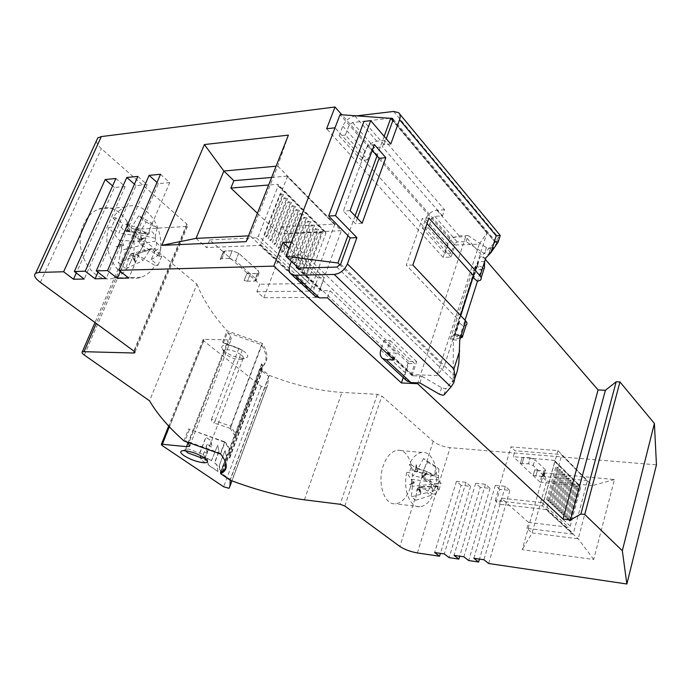 <?xml version="1.0" encoding="UTF-8"?>
<svg xmlns="http://www.w3.org/2000/svg" width="691" height="691" viewBox="0 0 691 691"><rect width="100%" height="100%" fill="white"/><g stroke="black" fill="none" stroke-linecap="round" stroke-linejoin="round"><path stroke-width="0.52" stroke-dasharray="3.46 2.59" d="M220.567 454.013L225.136 441.972C230.379 448.64 231.926 453.97 229.775 457.96L261.5 373.563L262.528 365.055L236.192 434.993L235.165 436.081L230.276 428.411L262.468 343.496C268.462 353.559 268.445 361.289 262.416 366.679L260.421 368.217L269.317 375.394C295.282 385.31 319.492 390.985 341.933 392.428L377.338 394.336L381.838 396.038L433.162 441.299C437.567 444.684 443.225 446.809 450.117 447.673L656.45 464.844M221.172 472.359L260.421 368.217M229.775 457.96L229.196 457.9C231.269 453.978 229.74 448.753 224.601 442.214L188.617 428.895L225.136 441.972M183.927 440.893L188.617 428.895M96.403 140.886C96.559 143.244 98.217 145.844 101.378 148.677L186.872 224.083L187.563 226.173L186.51 226.501L137.017 229.282L135.168 229.844C134.227 230.785 134.754 232.133 136.74 233.869L196.97 284.226L149.55 400.815M196.97 284.226C203.214 299.894 213.234 315.416 227.037 330.79L262.468 343.496M222.614 342.08L223.366 342.909L242.299 350.112L222.614 342.08L227.037 330.79M227.425 332.535L230.595 335.99L231.286 339.16L228.177 339.877L204.052 339.333L203.085 339.549L203.698 340.905L261.233 386.355L265.456 387.936L266.51 387.737L267.65 385.068L268.704 376.405L259.574 369.054L261.518 367.56C267.452 362.257 267.469 354.656 261.561 344.757L227.425 332.535L223.366 342.909M186.613 441.955L185.128 440.651L220.412 453.261L225.698 462.555M189.438 429.638L185.128 440.651M224.601 442.214L220.412 453.261M262.528 365.055L261.595 363.82L262.157 368.32L260.922 373.537L261.5 373.563M229.196 457.9L260.922 373.537M259.574 369.054L220.489 472.713M261.561 344.757L230.716 426.105L236.192 434.993M230.535 428.239L230.716 426.105L215.082 420.879L214.132 423.03C211.93 422.08 211.057 420.793 211.506 419.178L215.082 420.879L242.299 350.112M230.276 428.411L214.132 423.03M238.818 348.368L211.506 419.178M242.869 358.266C236.305 357.67 230.241 355.39 224.687 351.425L221.768 347.763C221.483 345.966 223.046 345.077 226.467 345.094C233.143 345.673 239.285 347.988 244.899 352.039C248.708 355.416 248.656 357.472 244.752 358.197L242.869 358.266M268.704 376.405L230.267 479.373L220.93 473.007M230.267 479.373L230.224 480.219M267.65 385.068L231.943 480.867M211.368 460.871L217.613 445.263L218.995 451.568L214.72 462.84L216.965 464.853L217.967 471.443L208.457 465L207.205 458.669L207.533 458.28L211.576 460.681L217.648 445.073L218.995 451.568M217.967 471.443L216.724 464.827L214.478 462.815L218.762 451.543M217.734 471.417L208.216 464.974L207.188 458.219L211.265 460.845M204.51 451.689L202.904 454.868L204.277 456.285L205.296 462.91L201.012 459.921L199.682 452.925L205.883 437.178L210.625 440.478L211.835 446.792L211.515 447.181L207.248 444.201L206.264 446.973L207.412 453.028L207.084 453.426L204.51 451.689L203.145 454.894L204.519 456.31L205.771 462.504L205.443 462.901L201.357 460.128L199.924 452.942L205.918 437.386L210.867 440.495L212.077 446.818L211.748 447.207L207.49 444.227M207.188 453.451L206.022 446.947L207.248 444.201M206.946 453.434L204.614 451.715M219.133 465.872L225.093 450.446L226.415 456.993L220.204 472.359L219.133 465.872L225.136 450.653L226.657 457.019L220.852 472.411L219.375 465.898M204.614 458.003L205.477 457.045L203.05 454.384L188.669 449.038L185.577 449.366L185.447 450.748M241.263 354.941C243.344 356.677 243.914 358.007 242.999 358.931L239.76 359.622C234.785 359.173 230.189 357.446 225.983 354.44L223.78 351.684L224.178 350.389L227.33 349.698C232.375 350.138 237.022 351.892 241.263 354.941M485.117 259.177L465.674 236.676L417.839 382.874M473.318 275.554L486.956 233.031L479.252 244.13L455.058 245.011L451.068 257.104L443.147 257.337L449.789 237.324L465.674 236.676M449.789 237.324L341.864 114.784M269.317 375.394L230.198 480.202M410.238 487.786C406.835 497.598 401.903 502.936 395.451 503.799C384.395 505.216 377.061 483.13 383.185 465.924C386.58 456.466 391.348 451.258 397.489 450.299C408.865 448.589 416.163 470.631 410.238 487.786M499.887 489.401L495.326 485.315L505.328 486.343L509.854 490.446L499.887 489.401L479.485 559.088M509.854 490.446L488.692 563.51M461.122 485.341L456.449 481.325L466.002 482.301L470.649 486.334L461.122 485.341L440.409 553.37M470.649 486.334L449.141 557.646M480.288 487.345L475.667 483.294L485.445 484.296L490.031 488.364L480.288 487.345L459.722 556.195M490.031 488.364L468.688 560.548M543.765 472.964L614.454 479.537L593.69 559.494L522.206 549.656L543.765 472.964L546.633 481.109L592.36 485.566L557.948 450.618L510.986 446.87L515.002 450.731L561.265 454.514L586.944 480.573L541.589 476.263L546.633 481.109L532.139 532.934L526.922 528.356L572.614 534.074L573.305 533.659L587.367 481.091L561.697 455.049L546.711 509.077L546.002 509.517L499.403 504.231L501.182 498.133L541.951 502.599L543.67 501.364L554.761 461.588L554.441 460.379L513.275 456.665L515.002 450.731M495.326 485.315L473.845 558.268M505.328 486.343L483.933 559.745M403.216 377.536L408.597 361.324L416.621 361.592L412.328 374.591L436.902 375.602L444.028 366.835L340.11 265.119M408.597 361.324L289.028 248.155M416.621 361.592L291.377 242.023M381.441 348.178L384.118 340.343L390.216 340.473L386.77 350.639L320.348 288.484L324.26 277.799L300.136 254.875L296.042 265.733M390.216 340.473L414.678 363.725L411.404 373.684L412.328 374.591M419.895 382.961L422.046 376.362L412.035 375.619L411.404 373.684L386.77 350.639L387.383 352.591L396.28 353.17L330.048 290.738L320.909 290.488L320.348 288.484L298.521 268.056M300.136 254.875L293.805 255.083L317.998 277.92L314.224 288.121C313.075 291.438 313.325 294.098 314.984 296.085M317.998 277.92L324.26 277.799M293.805 255.083L291.403 261.423M422.046 376.362L441.618 387.694L444.788 388.653L446.127 388.342L453.115 380.231L453.348 339.937L454.566 335.748L455.697 334.194L460.647 336.344M454.842 378.564L453.089 376.776M456.293 374.487L453.132 374.358L340.654 264.092M336.897 267.089L453.115 380.231L452.441 382.365L454.574 379.091M384.118 340.343L408.657 363.518L405.496 373.028C404.546 376.137 404.909 378.668 406.584 380.646M408.657 363.518L414.678 363.725M394.008 359.907L396.28 353.17M327.465 297.821L330.048 290.738M477.706 265.309L476.79 265.715L481.221 269.49L484.451 268.099L477.706 265.309L479.649 257.907L495.058 242.23L496.259 242.178L496.414 243.526L488.874 253.925L487.535 254.418L484.477 253.545L466.062 241.6L457.243 241.936L454.194 244.053L340.041 114.654M390.778 144.022L384.101 144.687L386.26 138.753M384.101 144.687L363.976 121.435M427.003 223.599L422.356 218.391L406.291 265.214L459.325 320.909L459.463 322.075L458.625 322.351L460.75 315.709M372.207 150.448L367.629 145.257L343.341 211.066L355.399 223.573L357.342 218.226M473.551 275.813L476.79 265.715L475.849 265.854L472.324 270.768L481.221 269.49L477.446 281.315M460.517 315.459L444.028 366.835M479.252 244.13L436.902 375.602M459.964 338.175L450.359 339.074L453.745 334.72L475.849 265.854M450.359 339.074L472.324 270.768M384.161 136.317L377.018 155.907M355.122 215.903L347.927 235.64M486.956 233.031L392.79 120.813M442.508 215.929L382.451 146.838L384.792 140.403L444.572 209.779L442.508 215.929L434.794 216.343L431.685 218.537L428.472 227.952L451.128 253.295L454.194 244.053L455.058 245.011M389.672 118.265L352.522 122.557L349.197 125.036L345.405 135.03L367.603 159.854L371.231 150.016L374.505 147.615L382.451 146.838M451.068 257.104L335.023 127.8M444.572 209.779L436.876 210.219C431.581 211.031 427.789 214.037 425.526 219.246L422.451 228.237L428.472 227.952M422.451 228.237L445.177 253.485L451.128 253.295M466.062 241.6L468.032 235.553L459.221 235.916C453.996 236.633 450.299 239.544 448.113 244.649L445.177 253.485M443.147 257.337L326.644 128.751M345.405 135.03L339.143 135.704L342.771 126.159C345.37 120.614 349.439 117.245 354.975 116.062L356.66 115.863M339.143 135.704L361.402 160.424L367.603 159.854M384.792 140.403L376.854 141.214C371.378 142.294 367.387 145.559 364.874 151.027L361.402 160.424M468.032 235.553L486.404 247.525L489.453 248.389L490.791 247.888L499.93 235.709M498.522 240.166L497.036 241.574L496.414 243.526L393.006 120.191M498.617 240.183L495.879 241.824M392.92 120.45L495.058 242.23L498.159 242.118M484.65 261.543L478.31 261.708L473.724 276.011M466.166 325.038L463.195 326.005L459.29 338.253L454.687 334.634L458.625 322.351L463.195 326.005L465.034 320.244M459.463 322.075L455.524 334.366L453.745 334.72M428.895 218.045L422.356 218.391M412.873 265.05L406.291 265.214M459.325 320.909L454.566 335.748L460.966 335.852M362.127 223.228L355.399 223.573M374.358 144.583L367.629 145.257M350.104 210.651L343.341 211.066M160.519 174.287L169.736 182.623L128.785 278.084M169.736 182.623L158.325 183.625L120.364 271.399M158.325 183.625L156.995 182.441M137.855 176.43L147.097 184.609L106.129 278.559M147.097 184.609L136.041 185.585L97.975 272.211M136.041 185.585L134.443 184.177M115.898 178.503L125.166 186.544L84.216 279.017M125.166 186.544L114.464 187.486L76.312 272.988M114.464 187.486L112.598 185.879M130.685 261.898C126.963 270.25 121.452 275.571 114.145 277.886C92.715 285.806 71.303 249.166 83.827 224.039C87.36 216.482 92.361 211.489 98.83 209.045C121.296 199.803 142.787 236.892 130.685 261.898M144.531 244.493L121.4 250.194L121.737 245.668L116.079 246.773L121.383 243.958L119.353 240.295L108.729 227.443C100.325 253.321 121.167 284.571 140.774 277.316C146.587 275.51 151.338 271.572 155.034 265.499L136.317 254.176L132.672 253.182L134.926 262.053L131.065 253.787L129.122 256.456L125.935 268.834L118.36 262.779L137.077 255.299L142.83 246.497L144.661 250.816L148.807 251.464L151.329 248.57L152.435 248.777L153.091 250.099C155.527 249.054 156.632 246.437 156.434 242.256L155.734 241.004L155.25 236.348L152.676 232.072L149.334 231.33L149.325 233.299L148.505 234.275L145.015 232.625C141.456 233.696 140.325 236.331 141.62 240.528L143.97 241.712L144.531 244.493L142.83 246.497M108.729 227.443L111.648 227.089L118.887 233.048L122.955 223.78L115.76 217.777L111.648 227.089M157.971 265.266L161.789 256.206L155.06 250.583L151.199 259.686L157.971 265.266L155.034 265.499M121.4 250.194L118.36 262.779M151.199 259.686L157.66 255.705L153.091 250.099M146.112 222.01L157.125 227.892L151.07 222.709L138.779 215.756L146.112 222.01L138.606 234.491L137.725 238.982L145.317 237.834L138.07 240.667L140.584 244.251L158.99 256.128C167.162 230.483 146.216 198.516 125.555 207.101C120.562 208.976 116.373 212.543 112.987 217.812L123.741 230.267L126.868 231.364L126.781 222.286L128.129 230.993L130.996 228.134L149.325 233.299M158.99 256.128L161.789 256.206M115.76 217.777L112.987 217.812M138.779 215.756L130.996 228.134M145.015 232.625L136.498 227.002L122.955 223.78M141.62 240.528L132.966 235.147L118.887 233.048M121.737 245.668L123.62 245.555L123.257 243.776L121.383 243.958M123.257 243.776L116.632 246.747L123.62 245.555M116.632 246.747L116.079 246.773M125.935 268.834L143.262 260.36L137.077 255.299M148.807 251.464L143.262 260.36M132.672 253.182L131.428 253.58M132.983 253.2L135.479 262.036L134.27 252.794M135.479 262.036L134.926 262.053M157.66 255.705L161.055 247.672L156.434 242.256M155.06 250.583L161.055 247.672M137.725 238.982L139.124 238.939L139.478 240.693L138.07 240.667M139.478 240.693L145.87 237.808L139.124 238.939M145.87 237.808L145.317 237.834M157.125 227.892L155.25 236.348M149.334 231.33L151.07 222.709M126.868 231.364L128.561 231.606L129.865 231.217L128.129 230.993M129.865 231.217L127.334 222.252L128.561 231.606M127.334 222.252L126.781 222.286M136.498 227.002L132.966 235.147M271.623 177.449L286.955 176.136L334.219 224.1L281.954 226.847L288.588 233.213L341.363 230.682L277.713 166.039L276.089 166.194M196.045 238.369L206.566 247.585L209.701 239.915L223.202 251.878L220.187 259.522L223.288 251.947L247.05 273.005L244.113 280.494L247.136 273.075L259.738 284.243L256.871 291.671L263.798 297.752L316.832 297.432L250.09 235.795L277.713 166.039L288.406 135.134M281.954 226.847L279.181 234.007L325.616 232.021L325.815 233.394L307.789 281.833L305.638 283.56L259.738 284.243M256.871 291.671L309.378 291.144L310.242 290.522L334.643 224.661L334.219 224.1M257.415 213.294L279.181 234.007M263.798 297.752L288.588 233.213M223.202 251.878L224.877 251.023L232.133 250.747L238.749 253.269L258.451 270.95L259.065 273.221L257.657 273.584L250.453 273.74L247.136 273.075M209.701 239.915L256.249 237.773L258.477 235.942L278.162 185.888L277.998 184.497L277.298 184.316L268.626 185.015M280.131 193.748L283.431 194.568L282.127 195.734L280.131 193.748L263.945 235.07L266 236.996L267.279 235.925L263.945 235.07M282.127 195.734L266 236.996M284.165 197.747L287.456 198.567L286.152 199.716L284.165 197.747L268.091 238.956L270.138 240.874L271.425 239.812L268.091 238.956M286.152 199.716L270.138 240.874M288.164 201.712L291.447 202.532L290.134 203.664L288.164 201.712L272.211 242.817L274.241 244.718L275.528 243.673L272.211 242.817M290.134 203.664L274.241 244.718M292.138 205.65L295.411 206.471L294.09 207.585L292.138 205.65L276.296 246.644L278.309 248.527L279.605 247.499L276.296 246.644M294.09 207.585L278.309 248.527M296.076 209.554L299.341 210.375L298.02 211.472L296.076 209.554L280.356 250.436L282.351 252.31L283.647 251.291L280.356 250.436M298.02 211.472L282.351 252.31M299.989 213.433L303.237 214.245L301.915 215.333L299.989 213.433L284.381 254.21L286.359 256.059L287.663 255.057L284.381 254.21M301.915 215.333L286.359 256.059M303.867 217.276L307.115 218.088L305.776 219.168L303.867 217.276L288.372 257.942L290.332 259.781L291.645 258.788L288.372 257.942M305.776 219.168L290.332 259.781M307.72 221.094L310.95 221.906L309.611 222.968L307.72 221.094L292.328 261.656L294.28 263.478L295.593 262.502L292.328 261.656M309.611 222.968L294.28 263.478M311.546 224.877L314.759 225.689L313.42 226.743L311.546 224.877L296.258 265.335L298.192 267.141L299.514 266.182L296.258 265.335M313.42 226.743L298.192 267.141M315.338 228.635L318.542 229.455L317.204 230.492L315.338 228.635L300.162 268.98L302.079 270.786L303.401 269.827L300.162 268.98M317.204 230.492L302.079 270.786M319.095 232.366L322.3 233.178L320.952 234.206L319.095 232.366L304.031 272.608L305.932 274.387L307.262 273.455L304.031 272.608M320.952 234.206L305.932 274.387M286.955 176.136L287.361 176.689L260.714 244.752L259.816 245.409L206.566 247.585M334.643 224.661L287.361 176.689M316.832 297.432L341.363 230.682M260.714 244.752L310.242 290.522M246.16 241.669L250.09 235.795L248.458 235.873M309.378 291.144L259.816 245.409M267.279 235.925L283.431 194.568M271.425 239.812L287.456 198.567M275.528 243.673L291.447 202.532M279.605 247.499L295.411 206.471M283.647 251.291L299.341 210.375M287.663 255.057L303.237 214.245M291.645 258.788L307.115 218.088M295.593 262.502L310.95 221.906M299.514 266.182L314.759 225.689M303.401 269.827L318.542 229.455M307.262 273.455L322.3 233.178M220.135 259.505L221.811 258.65M247.05 273.005L250.384 273.688L257.605 273.532L258.978 273.178L258.382 270.958L238.671 253.269L232.193 250.807L224.938 251.083L223.288 251.947M247.516 281.237L244.199 280.563M244.864 280.753L244.113 280.494M257.605 273.532L254.703 281.09L247.49 281.211L250.384 273.688M254.677 281.064L256.05 280.727L255.437 278.525L258.382 270.958M238.671 253.269L235.666 260.939L255.471 278.525L258.451 270.95M229.066 258.408L235.7 260.93M224.938 251.083L221.837 258.676L229.101 258.443L232.193 250.807M456.449 481.325L434.648 552.524M466.002 482.301L444.278 553.932M475.667 483.294L454.022 555.357M485.445 484.296L463.877 556.808M614.454 479.537L592.36 485.566L578.212 538.799L532.139 532.934L522.206 549.656M561.265 454.514L561.697 455.049M587.367 481.091L586.944 480.573M541.589 476.263L539.956 482.042L580.328 486.205L580.656 487.397L570.239 526.093L568.572 527.276L528.598 522.413L526.922 528.356M593.69 559.494L578.212 538.799L542.547 505.864L495.24 500.586L499.403 504.231M495.24 500.586L510.986 446.87M539.956 482.042L533.167 475.589L534.799 469.75L533.132 475.546L520.453 463.497L522.111 457.554L520.409 463.454L513.275 456.665M528.598 522.413L501.182 498.133M572.614 534.074L546.002 509.517M546.711 509.077L573.305 533.659M542.547 505.864L557.948 450.618M533.167 475.589L543.938 476.548L543.731 475.65L533.271 465.57L528.52 463.782L520.409 463.454M569.28 520.971L570.731 520.712L568.244 519.995L569.28 520.971L577.935 488.882L576.916 487.881L579.386 488.58L577.935 488.882M568.244 519.995L576.916 487.881M567.181 519.001L568.633 518.742L566.136 518.025L567.181 519.001L575.879 486.844L574.852 485.833L577.331 486.533L575.879 486.844M566.136 518.025L574.852 485.833M565.065 517.023L566.516 516.764L564.02 516.039L565.065 517.023L573.806 484.797L572.779 483.778L575.266 484.486L573.806 484.797M564.02 516.039L572.779 483.778M562.94 515.037L564.4 514.769L561.887 514.044L562.94 515.037L571.733 482.741L570.697 481.713L573.185 482.413L571.733 482.741M561.887 514.044L570.697 481.713M560.807 513.033L562.258 512.765L559.745 512.04L560.807 513.033L569.643 480.668L568.598 479.632L571.094 480.34L569.643 480.668M559.745 512.04L568.598 479.632M558.656 511.02L560.116 510.753L557.594 510.027L558.656 511.02L567.536 478.578L566.49 477.55L568.995 478.25L567.536 478.578M557.594 510.027L566.49 477.55M556.497 508.999L557.957 508.723L555.426 507.997L556.497 508.999L565.419 476.488L564.374 475.443L566.879 476.151L565.419 476.488M555.426 507.997L564.374 475.443M554.329 506.969L555.78 506.684L553.249 505.959L554.329 506.969L563.295 474.38L562.241 473.335L564.754 474.035L563.295 474.38M553.249 505.959L562.241 473.335M552.144 504.922L553.595 504.629L551.055 503.903L552.144 504.922L561.161 472.255L560.099 471.202L562.612 471.918L561.161 472.255M551.055 503.903L560.099 471.202M549.941 502.867L551.401 502.573L548.853 501.839L549.941 502.867L559.01 470.13L557.939 469.068L560.461 469.776L559.01 470.13M548.853 501.839L557.939 469.068M547.73 500.794L549.19 500.491L546.633 499.766L547.73 500.794L556.842 467.98L555.771 466.917L558.302 467.626L556.842 467.98M546.633 499.766L555.771 466.917M579.386 488.58L570.731 520.712M577.331 486.533L568.633 518.742M575.266 484.486L566.516 516.764M573.185 482.413L564.4 514.769M571.094 480.34L562.258 512.765M568.995 478.25L560.116 510.753M566.879 476.151L557.957 508.723M564.754 474.035L555.78 506.684M562.612 471.918L553.595 504.629M560.461 469.776L551.401 502.573M558.302 467.626L549.19 500.491M534.791 469.759L537.451 470.39M520.453 463.497L528.546 463.808L530.23 457.865L528.52 463.782L533.21 465.561L543.67 475.65L543.869 476.522L533.132 475.546M523.873 457.312L522.111 457.554M530.23 457.865L523.89 457.33L522.189 463.246L523.89 457.33M530.247 457.883L534.894 459.636M543.67 475.65L545.346 469.785L534.929 459.636L533.21 465.561M535.767 476.185L537.434 470.372L543.713 470.951L545.579 470.692L545.38 469.785M432.428 484.166L412.38 486.334L412.51 482.819L409.608 484.771L412.32 481.592L406.749 472.394C402.689 489.392 409.988 507.971 419.929 506.745C425.328 506.114 429.759 501.916 433.214 494.143L420.983 487.172L419.022 486.792L420.378 493.512L418.055 487.345L416.794 489.919L415.637 500.293L411.318 496.838L427.15 492.588L431.158 485.695L432.048 488.537L434.561 488.52L436.712 486.075L437.04 486.861L439.027 480.487L438.388 476.237L436.807 473.326L435.019 473.378L435.27 475.088L434.622 476.021L432.523 475.002C430.286 476.185 429.621 478.327 430.51 481.42L432.125 482.18L432.428 484.166L431.158 485.695M406.749 472.394L409.418 472.506L413.512 475.892L415.922 468.36L411.845 464.957L409.418 472.506M435.866 494.307L438.163 486.93L434.285 483.691L431.97 491.094L435.866 494.307L433.214 494.143M412.38 486.334L411.318 496.838M431.97 491.094L439.01 489.859L437.04 486.861M427.694 462.184L438.915 469.094L435.451 466.131L423.488 458.591L427.694 462.184L422.469 472.039L421.821 475.46L426.615 473.784L422.011 476.678L423.54 479.079L435.598 486.507C439.545 469.595 432.281 450.912 422.011 452.441C416.923 453.158 412.682 457.2 409.271 464.577L414.764 471.504L415.593 471.34L415.973 464.862L416.319 470.882L418.098 468.386L435.27 475.088M435.598 486.507L438.163 486.93M411.845 464.957L409.271 464.577M423.488 458.591L418.098 468.386M432.523 475.002L427.038 471.556L415.922 468.36M430.51 481.42L424.948 478.163L413.512 475.892M412.51 482.819L414.159 482.914L413.961 481.636L412.32 481.592M413.961 481.636L410.117 484.832L414.159 482.914M410.117 484.832L409.608 484.771M415.637 500.293L430.666 495.464L427.15 492.588M434.561 488.52L430.666 495.464M418.781 486.87L420.258 486.792L419.506 487.285L418.055 487.345M419.506 487.285L420.888 493.564L420.258 486.792M420.888 493.564L420.378 493.512M439.01 489.859L441.031 483.337L439.027 480.487M434.285 483.691L441.031 483.337M421.821 475.46L423.186 475.676L423.376 476.945L422.011 476.678M423.376 476.945L427.116 473.827L423.186 475.676M427.116 473.827L426.615 473.784M438.915 469.094L438.388 476.237M435.019 473.378L435.451 466.131M415.593 471.34L417.114 471.737L417.874 471.253L416.319 470.882M417.874 471.253L416.483 464.905L417.114 471.737M416.483 464.905L415.973 464.862M427.038 471.556L424.948 478.163M230.595 335.99L188.608 443.7M261.595 363.82L235.19 433.87L235.165 436.081M204.052 339.333L169.312 426.718M162.117 445.522L203.698 340.905M187.909 443.086L228.177 339.877M229.11 488.2L266.605 387.599M261.233 386.355L223.625 486.766M304.42 499.826L341.933 392.428M377.338 394.336L340.136 504.283M344.8 506.011L381.838 396.038M433.162 441.299L399.839 546.443M417.355 552.938L450.117 447.673M413.088 375.99L388.454 352.954M321.997 290.825L297.666 268.073M454.557 379.117L453.02 383.997M444.028 394.924L446.127 388.342M441.618 387.694L439.519 394.267M405.496 373.028L380.801 350.052M314.224 288.121L289.866 265.456M434.794 216.343L457.243 241.936M352.522 122.557L374.505 147.615M486.404 247.525L484.477 253.545M488.874 253.925L490.791 247.888M393.663 111.45L498.358 237.402M485.98 257.726L479.649 257.907M453.348 339.937L459.748 340.067M376.854 141.214L354.975 116.062M459.221 235.916L436.876 210.219M342.771 126.159L364.874 151.027M425.526 219.246L448.113 244.649M40.38 282.403L101.378 148.677M186.872 224.083L133.829 351.045M134.33 351.46L186.51 226.501M137.017 229.282L96.248 323.44M84.328 355.053L136.74 233.869M152.435 248.777L136.317 254.176M147.321 233.904L123.741 230.267M119.353 240.295L143.97 241.712M129.122 256.456L150.431 249.408M140.584 244.251L155.734 241.004M155.19 238.257L138.606 234.491M256.249 237.773L305.638 283.56M307.789 281.833L258.477 235.942M278.162 185.888L325.815 233.394M324.917 231.822L277.298 184.316M221.837 258.676L224.877 251.023M250.453 273.74L247.49 281.211M254.703 281.09L257.657 273.584M235.666 260.939L238.749 253.269M232.133 250.747L229.101 258.443M579.706 485.954L553.811 460.12M554.761 461.588L580.656 487.397M570.239 526.093L543.67 501.364M541.951 502.599L568.572 527.276M537.434 470.372L535.801 476.211M533.271 465.57L534.929 459.636M545.346 469.785L543.731 475.65M542.09 476.816L543.713 470.951L542.055 476.781M436.937 486.196L420.983 487.172M434.112 475.84L413.883 471.063M411.275 479.217L432.125 482.18M416.794 489.919L435.779 486.965M423.54 479.079L438.897 479.882M438.604 477.904L422.469 472.039M222.537 472.644L262.416 366.679M222.321 471.659L261.518 367.56M203.085 339.549L168.673 426.045M189.93 445.41L231.286 339.16M229.023 488.304L266.51 387.737M186.82 449.012L182.821 450.679M205.477 457.045L206.946 460.068M205.115 457.779L242.999 358.931M185.577 449.366L224.178 350.389M223.78 351.684L221.768 347.763M241.185 359.579L244.752 358.197M412.035 375.619L387.383 352.591M320.909 290.488L296.577 267.754M443.933 395.01L446.023 388.428M453.037 381.596L453.158 378.098M477.628 265.387L474.043 276.564M490.688 248.009L488.77 254.038M399.476 113.756L398.56 112.65M496.259 242.178L392.885 118.74M497.261 240.995L495.102 242.213M481.186 277.799L480.426 280.2M455.689 334.194L461.562 335.61M462.754 335.757L462.253 337.32M134.935 352.315L187.563 226.173M135.168 229.844L94.995 322.516M140.774 277.316L114.145 277.886M125.555 207.101L98.83 209.045M151.329 248.57L131.048 253.796M148.505 234.275L126.6 231.381M325.616 232.021L277.998 184.497M223.556 251.377L220.498 258.995M223.642 251.42L220.584 259.039M258.978 273.178L256.05 280.727M259.065 273.221L256.136 280.771M554.441 460.379L580.328 486.205M543.869 476.522L545.519 470.666M543.938 476.548L545.579 470.692M419.929 506.745L395.451 503.799M422.011 452.441L397.489 450.299M436.712 486.075L419.022 486.784M434.622 476.021L414.738 471.495"/><path stroke-width="1.04" d="M220.662 473.715L222.537 472.644C228.108 468.818 227.451 462.607 220.567 454.013L183.927 440.893C168.716 427.384 157.254 414.021 149.55 400.815L84.328 355.053C82.169 353.481 81.512 352.341 82.367 351.65L133.691 352.997L134.728 352.807L133.829 351.045L40.38 282.403C34.887 278.188 33.323 275.13 35.673 273.221L39.137 272.427L63.641 271.762L73.522 279.242L84.216 279.017L74.343 271.477L85.218 271.192L95.082 278.793L106.129 278.559L96.274 270.889L107.511 270.587L117.366 278.326L128.785 278.084L118.947 270.285L273.791 266.13L401.419 382.952L417.571 383.695L563.001 519.088L570.455 519.969L580.889 514.026L584.741 514.467L622.323 550.736L626.858 583.999L488.692 563.51L483.933 559.745L473.845 558.268L478.63 562.016L468.688 560.548L463.877 556.808L454.022 555.357L458.859 559.088L449.141 557.646L444.278 553.932L434.648 552.524L439.536 556.229L417.355 552.938C410.368 551.668 404.52 549.5 399.839 546.443L344.8 506.011L340.136 504.283L304.42 499.826C281.781 496.82 257.035 490.282 230.198 480.202L220.662 473.715L221.172 472.359M230.224 480.219L229.939 486.248L229.023 488.304L223.625 486.766L162.117 445.522L161.374 444.382L162.333 444.278L186.527 446.645L189.576 446.317L188.608 443.7L186.613 441.955M225.698 462.555C226.622 466.451 225.499 469.483 222.321 471.659L220.489 472.713L220.93 473.007M185.266 450.731L182.821 450.679C179.677 451.197 180.092 452.864 184.048 455.697C189.956 459.342 196.218 461.666 202.843 462.668C205.987 462.979 207.559 462.521 207.542 461.303L204.337 457.813C198.369 454.091 192.012 451.724 185.266 450.731M231.943 480.867L229.939 486.248M185.447 450.748L187.71 452.821L201.927 458.098L204.614 458.003M626.858 583.999L656.45 464.844L654.403 423.462L619.957 381.942L616.182 381.786L605.402 390.277L598.086 389.949L485.117 259.177M341.864 114.784L335.014 107.001L101.344 136.585L97.776 137.889L96.403 140.886M440.409 553.37L439.536 556.229M459.722 556.195L458.859 559.088M479.485 559.088L478.63 562.016M654.403 423.462L622.323 550.736M619.957 381.942L584.741 514.467M616.182 381.786L580.889 514.026M605.402 390.277L570.455 519.969M598.086 389.949L563.001 519.088M417.839 382.874L417.571 383.695M401.419 382.952L403.216 377.536M289.028 248.155L282.93 242.377L273.791 266.13M282.93 242.377L291.377 242.023L285.919 256.309L337.942 262.995L340.11 265.119M156.995 182.441L149.092 175.367L160.519 174.287L118.947 270.285M149.092 175.367L107.511 270.587M134.443 184.177L126.79 177.475L137.855 176.43L96.274 270.889M126.79 177.475L85.218 271.192M112.598 185.879L105.187 179.513L115.898 178.503L74.343 271.477M105.187 179.513L63.641 271.762M392.79 120.813L390.717 118.342L340.041 114.654L335.023 127.8L326.644 128.751L335.014 107.001M335.023 127.8L291.377 242.023M288.406 135.134L204.389 144.549L161.763 245.357L246.16 241.669L288.406 135.134M298.521 268.056L285.919 256.309M381.441 348.178L380.801 350.052C379.679 353.671 380.24 356.452 382.477 358.396L386.183 359.648L410.929 382.555L419.895 382.961L439.519 394.267L442.698 395.226L444.028 394.924L450.998 386.934L334.219 274.439L294.962 275.243L291.187 274.12C288.968 272.211 288.527 269.317 289.866 265.456L291.403 261.423M296.042 265.733L296.577 267.754L297.666 268.073L336.897 267.089L340.654 264.092L350.173 237.929L328.657 216.033L363.976 121.435L370.713 120.657L335.455 215.644L328.657 216.033M314.984 296.085L319.415 297.864L327.465 297.821L394.008 359.907L386.183 359.648M454.574 379.091L457.226 371.231L458.859 362.905L459.748 340.067L465.717 320.961L412.873 265.05L428.895 218.045L480.072 275.89C481.549 277.635 481.662 279.078 480.426 280.2L477.446 281.315L472.99 277.557L473.827 277.246L473.724 276.011L427.003 223.599M335.455 215.644L356.91 237.635L347.409 263.902L453.901 369.063C455.222 376.146 454.928 381.13 453.02 383.997L450.998 386.934M356.66 115.863L393.663 111.45L398.56 112.65C400.279 114.265 400.616 116.615 399.579 119.69L390.778 144.022L370.713 120.657M490.835 252.759L496.207 235.83L500.241 235.501L498.159 242.118L490.835 252.759L485.98 257.726L484.65 261.543L484.451 268.099M362.127 223.228L385.828 157.703L374.358 144.583L350.104 210.651L362.127 223.228M347.409 263.902C344.559 270.181 340.162 273.688 334.219 274.439M406.584 380.646L410.929 382.555M356.91 237.635L350.173 237.929M386.26 138.753L392.92 120.45L392.626 118.429L389.672 118.265M357.342 218.226L379.143 158.317L372.207 150.448M473.318 275.554L460.517 315.459M390.717 118.342L384.161 136.317M377.018 155.907L355.122 215.903M347.927 235.64L337.942 262.995M465.034 320.244L477.446 281.315M460.75 315.709L473.551 275.813M462.754 335.757L466.166 325.038C467.384 324.001 467.237 322.645 465.717 320.961M460.647 336.344L462.504 337.104L459.964 338.175M462.504 337.104L462.745 335.757L460.966 335.852M385.828 157.703L379.143 158.317M120.364 271.399L117.366 278.326M97.975 272.211L95.082 278.793M76.312 272.988L73.522 279.242M276.089 166.194L223.858 171.031L233.895 180.671L271.623 177.449M204.389 144.549L223.858 171.031L196.045 238.369L248.458 235.873M233.895 180.671L230.88 188.056L257.415 213.294M268.626 185.015L230.88 188.056M196.045 238.369L161.763 245.357M169.312 426.718L162.333 444.278M186.527 446.645L187.909 443.086M101.344 136.585L39.137 272.427M453.901 369.063L459.679 350.855M496.207 235.83L399.579 119.69M480.072 275.89L484.65 261.543M294.962 275.243L319.415 297.864M393.006 120.191L391.244 118.083M133.691 352.997L134.33 351.46M96.248 323.44L84.172 351.33M168.673 426.045L161.374 444.382M189.576 446.317L189.93 445.41M206.946 460.068L207.542 461.303M407.258 381.268L382.477 358.396M315.649 296.707L291.187 274.12M474.043 276.564L473.827 277.246M500.163 235.406L399.476 113.756M484.201 268.341L481.186 277.799M97.776 137.889L35.673 273.221M134.728 352.807L134.935 352.315M94.995 322.516L82.367 351.65"/></g></svg>
